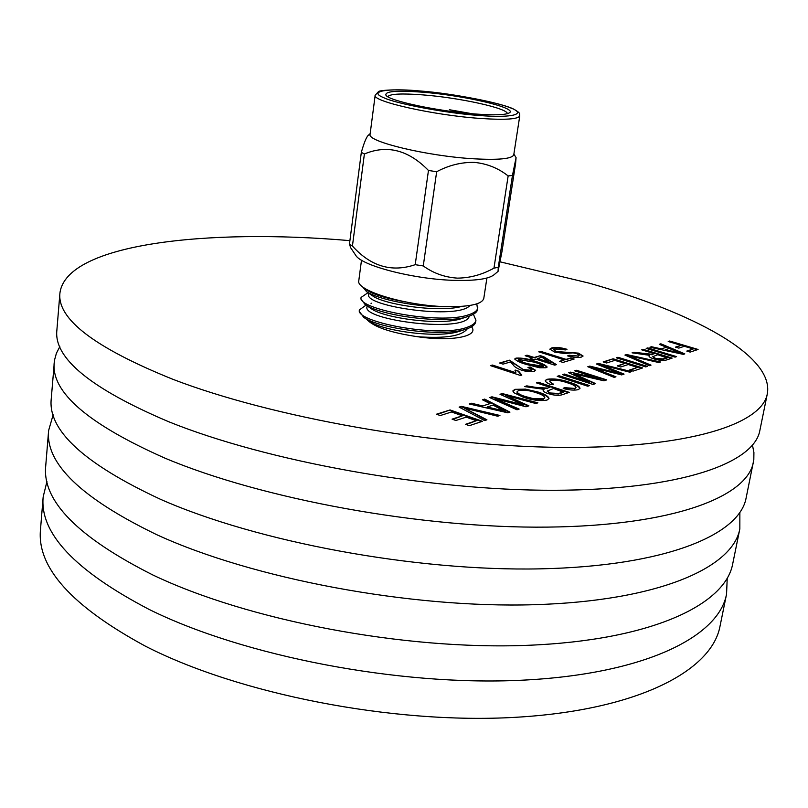 <?xml version="1.0" encoding="UTF-8"?>
<svg xmlns="http://www.w3.org/2000/svg" width="808" height="808" viewBox="0 0 808 808"><rect width="100%" height="100%" fill="white"/><g stroke="black" fill="none" stroke-linecap="round" stroke-linejoin="round"><path stroke-width="1.21" d="M479.013 115.463C512.908 118.311 527.725 113.918 509.858 107.646C495.354 101.606 449.006 93.132 418.988 90.9C387.486 88.042 367.802 91.253 383.558 97.617C395.657 103.666 446.885 113.322 479.013 115.463M59.832 346.622L56.409 353.237L54.5 360.196L51.217 399.081C47.935 430.452 84.335 463.843 160.418 499.263C256.782 541.926 415.676 571.589 540.542 568.842C665.741 566.196 739.542 534.825 746.117 497.981L753.813 459.722L753.915 452.5L752.48 445.198M54.207 362.59C51.066 392.102 87.88 423.907 164.65 458.015C261.873 499.132 422.069 528.594 547.642 527.109C673.539 525.735 747.299 496.769 753.42 462.105M53.146 414.807L48.631 430.482L45.703 466.145C42.188 500.879 77.841 537.128 152.672 574.892C247.44 620.302 403.95 650.339 527.533 645.319C651.44 640.39 725.301 604.687 732.694 563.923L739.835 528.856L739.865 512.545M48.631 430.482C45.238 463.439 81.295 498.183 156.792 534.714C252.399 578.669 410.171 608.515 534.442 604.697C659.035 600.97 732.866 567.549 739.835 528.856M46.945 481.487L43.178 496.849L40.491 529.543C36.754 567.367 71.72 606.242 145.379 646.158C238.653 694.072 392.92 724.433 515.282 717.322C637.966 710.323 711.848 670.64 720.009 626.25L726.554 594.112L727.22 578.306M43.178 496.849C39.552 533.088 74.871 570.62 149.137 609.434C243.178 656.076 398.596 686.265 521.594 680.225C644.905 674.286 718.787 636.643 726.554 594.112M349.904 240.643C207.313 228.25 66.236 243.642 59.923 293.102L56.853 330.452C53.823 358.298 91.001 388.678 168.377 421.604C266.377 461.348 427.725 490.618 553.904 490.274C680.427 490.032 754.137 463.226 759.853 430.502L767.317 393.779C774.256 355.237 691.699 312.07 588.951 283.103L500.122 261.832M59.923 293.102C57.025 318.988 94.627 347.703 172.72 379.235C271.619 417.352 434.31 446.38 561.207 447.38C688.436 448.48 762.085 424.23 767.317 393.779M387.719 96.667C389.951 93.869 401.606 93.273 422.695 94.879C459.378 97.647 507.959 108.262 507.343 113.696M466.095 113.181L449.379 109.726L472.296 113.756M444.713 110.524L431.876 108.474M422.049 92.152C463.61 95.283 518.09 107.898 509.383 112.837C505.737 114.978 494.435 115.372 475.478 114.019C438.532 111.383 388.981 100.869 385.992 95.283C384.497 91.294 396.516 90.254 422.049 92.152M375.175 95.243L370.084 134.3C366.509 141.481 427.392 156.186 473.781 158.792C498.95 160.156 512.282 158.812 513.777 154.752L519.786 115.817C518.726 114.019 522.372 114.09 513.949 109.282C505.071 104.05 454.995 93.455 418.847 90.87C396.304 88.728 378.184 90.456 378.427 91.688L375.175 95.243C371.731 101.283 433.139 115.17 479.75 118.402C505.04 120.119 518.383 119.251 519.786 115.817M370.175 133.623L368.024 135.562C366.186 137.542 363.954 143.147 361.327 152.369L364.388 153.985C387.123 144.47 408.484 149.965 428.462 170.468L436.663 171.72C448.925 165.196 461.53 162.095 474.478 162.398C487.113 163.671 498.344 168.185 508.151 175.942L512.464 175.437L516.07 157.621L515.605 163.489L501.99 251.49L498.061 271.387L498.263 267.307L493.961 268.155L508.151 175.942M355.571 255.065L355.712 255.278C361.358 265.842 415.282 279.659 455.803 280.396C475.75 280.79 488.426 278.962 493.829 274.942L494.021 274.771M436.663 171.72L423.271 265.943C433.371 273.245 444.733 277.306 457.338 278.124C469.923 278.033 482.134 274.7 493.961 268.155M423.271 265.943L415.211 264.681L428.462 170.468M364.388 153.985L352.429 246.046C370.801 266.428 391.729 272.639 415.211 264.681M352.429 246.046L349.46 244.067L361.327 152.369M355.712 255.278L350.672 247.743L349.46 244.067M486.901 278.023L483.79 298.404C482.134 304.04 470.266 306.798 448.177 306.676C407.666 306.333 355.267 290.658 358.803 280.618L361.499 260.176M366.004 305.131L359.449 309.898L359.247 311.383L363.772 317.372C378.831 328.624 442.582 337.239 465.701 329.25L465.761 329.23C471.872 327.311 475.185 324.816 475.7 321.756L475.932 320.261L473.397 314.272M359.449 309.898C354.54 321.705 436.744 337.845 465.933 327.725C472.205 325.695 475.538 323.21 475.932 320.261M368.004 292.688L361.095 297.425L360.903 298.93L365.095 304.525C384.012 317.362 449.551 323.766 467.61 316.605L468.196 316.423C474.114 314.494 477.245 312.13 477.589 309.343L476.801 303.859M361.095 297.425C356.227 308.848 438.643 324.836 467.842 315.049C474.124 313.09 477.447 310.676 477.821 307.798M675.044 357.136L646.188 348.41L647.753 347.915L676.579 356.621L675.044 357.136M654.359 353.682L641.653 349.824L643.239 349.329L672.155 358.096L666.65 359.924C663.934 360.903 659.742 360.57 654.106 358.944C650.753 357.944 649.066 356.964 649.036 356.005L649.622 355.328L632.068 352.833L633.896 352.258L652.359 354.328L654.359 353.682L652.359 354.328M514.959 389.325L525.533 389.143L538.128 392.052C544.794 394.112 548.42 396.263 548.996 398.526L547.056 400.051C540.158 401.233 532.189 400.263 523.15 397.142L513.918 392.728L512.888 390.86L514.959 389.325L525.533 389.143M484.598 420.584L459.116 407.111L461.439 406.384L499.93 415.474L497.688 416.221L464.125 408.01L486.921 419.806L484.598 420.584M440.259 415.544L436.492 414.211L450.076 409.949L482.437 421.301L469.357 425.664L465.509 424.301L476.356 420.705L466.196 417.14L455.874 420.493L452.066 419.14L462.408 415.807L451.531 411.989L440.259 415.544M554.631 352.086L549.884 349.106L551.733 347.925C555.682 347.026 560.772 347.48 567.004 349.298L565.62 349.914L554.894 349.006L553.621 349.803L556.328 351.541L578.427 353.126L583.053 355.985L581.477 357.055C578.003 357.934 573.377 357.55 567.63 355.894L569.024 355.257L578.033 356.015L579.225 355.247L576.619 353.621L573.155 352.874L564.125 353.47L554.631 352.086M564.287 359.903L538.774 351.834L540.592 351.318L566.075 359.368L570.751 357.964L574.155 359.035L562.974 362.408L559.55 361.327L564.287 359.903L560.267 361.55M532.3 357.995L525.17 355.722L527.038 355.187L534.159 357.459L540.38 355.661L543.764 356.732L556.429 364.63L554.702 365.145L535.694 359.075L533.603 359.691L530.21 358.601L532.3 357.995L530.927 358.833M513.1 364.711L510.282 362.034L503 364.125L499.586 363.014L509.535 360.176L523.16 369.488L531.179 370.316L531.967 369.761L527.927 367.448L530.22 367.014L535.643 370.337L534.199 371.347C530.674 372.084 526.321 371.65 521.17 370.044C516.676 368.296 513.979 366.519 513.1 364.711M521.806 375.094L520.534 375.478L490.446 365.62L492.436 365.054L515.878 372.72L515.15 370.044L518.625 371.175L521.806 375.094M366.771 319.413C373.781 326.967 390.708 332.734 417.554 336.714C452.278 341.956 479.599 336.128 471.508 326.806M526.038 364.337C520.009 362.61 516.261 360.802 514.807 358.904L515.979 358.116C522.271 357.793 528.846 358.914 535.694 361.499C541.764 363.216 545.572 365.044 547.117 366.984L546.006 367.781L539.552 367.771L526.038 364.337M490.062 403.596L482.447 399.788L484.679 399.091L509.959 412.131L507.868 412.827L469.165 403.96L471.458 403.243L482.78 405.929L490.062 403.596L482.78 405.929M520.483 403.525L500 394.284L502.283 393.567L537.896 402.828L535.835 403.515L505.576 395.375L528.897 405.828L526.018 406.788L495.082 398.697L519.14 409.08L517.009 409.787L489.608 397.546L491.961 396.809L523.746 404.949L520.483 403.525M549.955 387.315L536.391 382.861L538.34 382.255L569.236 392.385L562.439 394.647C559.045 395.849 554.318 395.516 548.258 393.627C544.895 392.547 543.198 391.446 543.168 390.335L544.067 389.345L524.543 386.577L526.816 385.87L535.593 387.355L547.481 388.113L549.955 387.315L547.481 388.113M567.701 382.891C561.338 380.608 555.621 379.79 550.551 380.437L549.389 381.326L553.662 384.315L550.945 384.669C547.329 383.245 545.43 381.871 545.249 380.538L546.935 379.305C553.43 378.326 560.974 379.316 569.569 382.285C575.942 384.214 579.417 386.224 580.003 388.294L578.296 389.628C574.498 390.506 569.468 390.143 563.206 388.527L564.307 387.638L574.74 388.426L576.053 387.436C575.346 385.85 572.569 384.335 567.701 382.891M587.759 386.214L557.207 376.326L559.085 375.74L589.598 385.598L587.759 386.214M601.081 379.235L574.73 370.832L576.538 370.266L606.747 379.891L603.96 380.81L573.922 373.821L595.607 383.598L593.032 384.457L562.57 374.649L564.428 374.064L589.497 382.123L568.691 372.73L570.559 372.135L601.081 379.235L570.559 372.135M616.211 372.084L596.435 364.014L598.334 363.418L631.533 371.63L629.816 372.195L601.576 364.994L624.059 374.114L621.675 374.912L592.86 367.751L615.979 376.811L614.211 377.397L587.81 366.731L589.759 366.115L619.342 373.326L616.211 372.084M606.596 362.984L603.162 361.913L613.12 358.782L642.633 367.933L633.068 371.114L629.563 370.024L637.492 367.398L628.24 364.529L620.685 366.984L617.211 365.893L624.786 363.449L614.858 360.368L606.596 362.984M645.713 366.903L616.262 357.793L617.928 357.277L647.339 366.357L645.713 366.903M649.309 365.701L624.938 355.076L626.624 354.54L660.459 361.994L658.823 362.539L629.25 355.823L650.995 365.145L649.309 365.701M666.469 347.248L659.267 344.299L660.853 343.804L684.81 353.874L683.346 354.369L649.895 347.238L651.511 346.733L661.328 348.884L666.469 347.248L661.328 348.884M681.043 345.319L668.206 341.491L669.701 341.026L698.072 349.46L690.153 352.096L686.79 351.086L693.264 348.945L684.366 346.299L678.791 348.117L675.448 347.117L681.043 345.319L676.104 347.309M362.55 286.739L366.448 291.536C377.134 299.243 416.231 307.272 445.753 306.606M363.802 287.668C369.357 293.223 383.346 297.99 405.778 301.97M449.379 109.726L467.398 113.312M512.464 175.437L498.263 267.307M417.554 336.714C445.43 338.704 462.035 336.037 467.367 328.694M367.115 305.889L366.984 306.868C362.115 320.261 465.974 333.583 469.317 316.059M368.801 293.233L368.65 294.385C363.893 306.212 458.176 320.18 469.923 305.464M369.074 320.958L369.609 321.321C382.669 331.088 438.36 338.582 459.015 331.411L459.833 331.149M370.478 308.181L370.983 308.525C383.739 318.201 440.875 325.876 461.388 318.645L462.176 318.382M369.822 293.466L372.387 295.698C384.396 304.919 440.158 312.767 461.853 306.373M491.183 365.862L492.436 365.054M492.355 365.529L515.878 372.72M514.989 370.71L515.15 370.044M515.07 370.519L518.625 371.175M518.544 371.66L521.2 375.276M500.314 363.257L509.535 360.176M509.454 360.641L523.16 369.488M523.089 369.963L531.179 370.316M531.098 370.791L531.967 369.761M528.796 367.741L530.22 367.014M530.149 367.478L535.563 370.569M514.817 359.156L515.979 358.116M515.898 358.58C522.2 358.247 528.775 359.378 535.623 361.964L535.694 361.499M535.623 361.964C541.259 363.58 545.067 365.327 547.016 367.206M518.383 359.499L518.312 359.964C519.827 361.479 523.018 362.913 527.876 364.256L542.925 367.236L543.521 366.377C541.936 364.832 538.714 363.388 533.835 362.055L518.383 359.499C519.908 361.014 523.089 362.439 527.947 363.782L543.521 366.377M525.897 355.954L527.038 355.187M526.967 355.641L534.159 357.459M534.088 357.924L540.38 355.661M540.31 356.116L543.764 356.732M543.683 357.186L555.874 364.792M537.552 358.54L550.652 363.206L541.956 357.257L537.552 358.54L550.733 362.741M539.502 352.066L540.592 351.318M540.522 351.773L566.075 359.368M566.004 359.823L570.751 357.964M570.67 358.419L573.367 359.267M549.884 349.339L551.733 347.925M551.652 348.379C555.399 347.49 560.298 347.894 566.368 349.581M553.621 349.803L556.328 351.541M556.258 351.995L578.427 353.126M578.346 353.571L582.972 356.207M568.186 356.055L569.024 355.257M568.943 355.712L578.033 356.015M577.962 356.459L579.225 355.247M437.249 414.484L450.076 409.949M449.995 410.474L481.629 421.574M466.246 424.554L476.356 420.705M452.813 419.403L462.408 415.807M459.701 407.424L461.439 406.384M461.358 406.899L498.98 415.787M486.254 420.029L464.125 408.01M483.033 400.091L484.679 399.091M484.608 399.596L509.303 412.353M470.064 404.162L471.458 403.243M471.377 403.758L482.699 406.444M487.224 406.979L487.143 407.495L505.475 411.838L493.072 405.101L487.224 406.979L505.555 411.322M500.617 394.567L502.283 393.567M502.202 394.062L537.017 403.121M510.626 397.566L505.576 395.375M510.545 398.071L528.2 406.06M518.423 409.313L495.082 398.697M490.244 397.829L491.961 396.809M491.88 397.314L523.665 405.454L523.746 404.949M525.452 389.628L538.128 392.052M538.047 392.547C544.37 394.496 547.996 396.576 548.925 398.768M512.878 391.123L514.878 389.82M517.09 391.678L517.009 392.173C517.453 393.849 520.18 395.455 525.2 397.011L533.159 399.122L543.259 399.324L544.834 397.657C544.228 395.91 541.31 394.243 536.088 392.678C529.533 390.416 523.695 389.709 518.595 390.527L517.09 391.678C517.534 393.355 520.261 394.961 525.281 396.516L533.25 398.627L543.34 398.819L544.834 397.657M543.259 399.324L543.34 398.819M537.108 383.093L538.34 382.255M538.259 382.729L568.458 392.648M543.158 390.587L544.067 389.345M525.503 386.739L526.816 385.87M526.735 386.355L535.512 387.84L547.4 388.608M547.289 391.294L550.117 393.466L558.55 393.981L563.59 392.314L553.571 388.507L547.258 391.042L550.208 392.981L558.631 393.486L563.671 391.819M549.389 381.326L552.722 384.436M545.238 380.8L546.935 379.305M546.854 379.78C553.349 378.8 560.893 379.8 569.489 382.77L569.569 382.285M569.489 382.77C575.488 384.588 578.962 386.507 579.932 388.527M563.61 388.618L564.307 387.638M564.226 388.123L574.74 388.426M574.66 388.911L576.053 387.436M557.914 376.558L559.085 375.74M559.005 376.215L588.83 385.86M575.427 371.054L576.538 370.266M576.468 370.731L605.98 380.144M594.951 383.82L573.922 373.821M563.277 374.872L564.428 374.064M564.348 374.538L589.497 382.123M569.266 372.993L570.478 372.609M597.031 364.267L598.334 363.418M598.263 363.883L630.705 371.902M606.434 366.913L601.576 364.994M606.354 367.367L623.392 374.346M615.292 377.043L592.86 367.751M588.416 366.973L589.759 366.115M589.678 366.579L619.342 373.326M603.849 362.125L613.12 358.782M613.05 359.237L641.885 368.175M630.23 370.236L637.492 367.398M617.888 366.105L624.786 363.449M616.948 358.005L617.928 357.277M617.847 357.722L646.602 366.61M625.493 355.318L626.624 354.54M626.543 354.995L659.611 362.277M650.359 365.357L629.25 355.823M642.33 350.026L643.239 349.329M643.158 349.773L671.418 358.338M649.036 356.237L649.622 355.328M632.937 352.985L633.896 352.258M633.815 352.702L652.278 354.773M652.733 356.702L655.591 358.863L663.035 359.368L667.105 358.015L657.742 354.712L652.733 356.702L655.672 358.419L663.115 358.924L667.186 357.57M646.855 348.612L647.753 347.915M647.673 348.349L675.841 356.863M659.833 344.531L660.853 343.804M660.772 344.228L684.184 354.086M650.672 347.41L651.511 346.733M651.43 347.167L661.247 349.319M665.186 349.733L680.982 353.651L669.307 348.41L665.186 349.733L681.063 353.217M668.862 341.693L669.701 341.026M669.62 341.451L697.355 349.702M687.436 351.278L693.264 348.945M468.135 410.575L468.216 410.06M497.678 409.959L497.758 409.444M501.071 401.788L501.152 401.283M519.403 404.364L519.483 403.849M513.878 154.076L516.07 157.621M493.829 274.942L498.061 271.387M371.044 303.394L371.589 303.212M369.609 321.321L363.772 317.382M459.015 331.411L465.761 329.24M370.983 308.525L365.357 304.697M461.388 318.645L467.63 316.595M372.387 295.698L366.408 291.587"/></g></svg>
